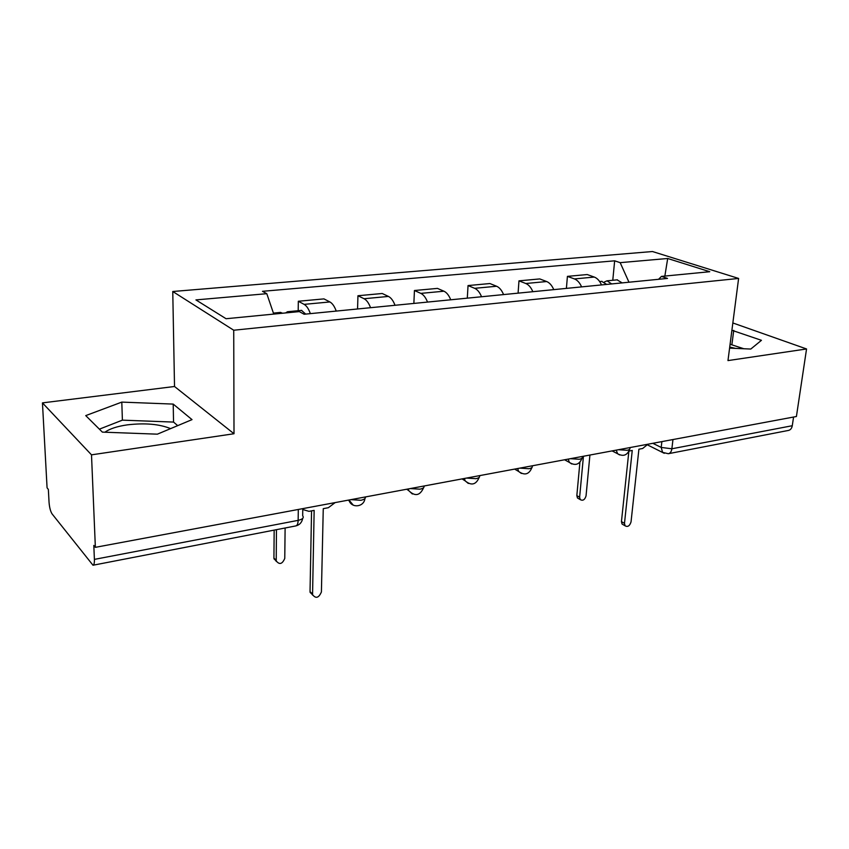 <?xml version="1.0" encoding="UTF-8"?>
<svg xmlns="http://www.w3.org/2000/svg" width="849" height="849" viewBox="0 0 849 849"><rect width="100%" height="100%" fill="white"/><g stroke="black" fill="none" stroke-linecap="round" stroke-linejoin="round"><path stroke-width="1.27" d="M729.726 347.061L735.605 348.398M104.947 432.215C109.712 428.766 117.204 426.315 127.424 424.85C145.083 422.802 159.463 424.065 170.575 428.628M42.45 402.882L91.501 454.841L95.364 547.34L796.415 416.509L806.55 348.96L727.975 360.592L738.609 278.44L652.467 251.527L172.761 291.504L174.523 386.497L42.45 402.882L47.077 487.835L48.351 489.417L49.051 502.332C49.475 507.543 50.484 511.395 52.065 513.889L92.997 565.232C94.037 564.935 94.504 562.983 94.398 559.385L298.148 520.363C302.647 519.291 304.154 517.752 302.668 515.746L302.785 508.636M91.501 454.841L234.006 433.743L233.73 330.229L738.609 278.44M95.364 547.34L93.815 545.429L94.398 559.385M806.55 348.96L732.846 322.96M793.571 417.039L792.276 425.72C791.777 428.384 790.504 429.955 788.445 430.432L668.312 453.716C670.264 453.26 671.453 451.615 671.877 448.781L792.276 425.72M601.516 284.924C599.67 280.817 597.261 278.196 594.279 277.061L587.211 274.545L567.419 276.371L574.423 278.928C577.373 280.085 579.761 282.738 581.607 286.888M566.4 288.384L567.419 276.371M553.771 289.636C551.935 285.413 549.568 282.717 546.66 281.539L539.762 278.928L518.972 280.849L525.796 283.502C528.672 284.702 531.018 287.429 532.843 291.695M518.081 293.149L518.972 280.849M503.574 294.582C501.759 290.252 499.445 287.471 496.612 286.251L489.905 283.545L468.043 285.561L474.665 288.32C477.456 289.562 479.749 292.374 481.553 296.757M467.3 298.158L468.043 285.561M450.734 299.793C448.941 295.335 446.68 292.481 443.942 291.207L437.458 288.395L414.439 290.517L420.817 293.383C423.513 294.677 425.752 297.575 427.525 302.085M413.866 303.433L414.439 290.517M395.029 305.29C393.267 300.705 391.081 297.755 388.449 296.428L382.22 293.499L357.949 295.739L364.062 298.731C366.641 300.068 368.806 303.061 370.546 307.699M357.556 308.983L357.949 295.739M336.236 311.084C334.506 306.362 332.394 303.316 329.89 301.947L323.957 298.89L298.328 301.257L304.122 304.367C306.574 305.767 308.654 308.856 310.363 313.631M298.201 310.702L298.328 301.257M628.971 282.218L620.173 262.659L667.696 258.489L709.753 271.712L661.467 276.403L658.559 279.3M620.173 262.659L614.655 260.823L262.468 291.313L266.788 293.69L195.928 299.909L226.057 318.725L299.326 311.604L304.122 314.247L667.505 278.419L661.467 276.403M172.761 291.504L233.73 330.229M729.578 348.143L750.792 349.045L761.447 340.311L731.891 330.282M174.523 386.497L234.006 433.743M102.368 432.12L157.373 434.168L192.023 419.629L173.207 404.092L121.8 402.108L85.738 415.607L102.368 432.12M612.776 280.276L614.655 260.823M266.788 293.69L273.749 314.088M667.696 258.489L664.852 276.074M743.841 348.748L730.087 344.248M731.934 344.323L733.738 330.367M177.706 425.636L173.546 422.08L122.394 420.149L99.386 429.159M122.394 420.149L121.8 402.108M173.546 422.08L173.207 404.092M629.098 451.052L632.25 450.458L624.482 523.366L625.066 525.786C627.729 527.261 629.714 525.966 631.04 521.88L638.904 449.206L642.651 448.495L647.914 444.218M623.315 524.767L622.03 524.013L621.447 521.594L628.833 451.594M611.683 283.927L606.982 280.839L604.382 281.985M622.158 282.887L617.085 279.852M583.443 456.253L579.623 497.238L580.228 499.594C582.86 501.059 584.802 499.828 586.043 495.912L589.917 455.043M606.685 284.415L601.644 281.348M578.71 498.713L577.447 497.97L576.832 495.625L579.909 462.312M302.775 509.496L308.972 511.353L314.151 510.387L312.559 594.693C315.849 598.885 318.799 597.961 321.41 591.944L323.257 508.668L328.361 507.702L335.143 502.597M312.655 595.117L310.034 591.657L311.562 510.875M289.382 312.57L287.503 311.742L285.572 312.941M305.682 314.098L301.48 310.384M276.445 529.68L276.222 560.913C279.448 564.988 282.303 564.15 284.765 558.419L285.115 527.993M282.579 313.228L280.435 312.421M276.36 561.454L273.93 558.133L274.163 530.116M350.913 499.647L360.846 500.294C364.189 499.573 365.707 498.459 365.41 496.941M410.3 488.568L419.968 489.183C423.12 488.504 424.479 487.453 424.022 486.01M466.515 478.072L475.928 478.677C478.91 478.04 480.099 477.021 479.515 475.652M519.8 468.128L528.969 468.722C531.792 468.107 532.843 467.141 532.132 465.825M570.379 458.693L579.315 459.267C581.894 458.704 582.849 457.823 582.17 456.613L582.181 456.486M618.443 449.726L627.167 450.278C629.48 449.79 630.361 448.994 629.788 447.901L629.82 447.603M652.817 443.305L661.201 447.434L671.877 448.781L672.96 439.549M661.87 441.618L661.201 447.434L662.591 452.379L668.312 453.716M364.062 298.731L388.449 296.428M420.817 293.383L443.942 291.207M474.665 288.32L496.612 286.251M525.796 283.502L546.66 281.539M574.423 278.928L594.279 277.061M304.122 304.367L329.89 301.947M616.247 450.129L617.584 453.737L619.568 454.915M568.214 459.097L569.382 462.418L571.717 463.957M517.678 468.531L518.633 471.46L521.371 473.455M464.445 478.465L465.146 480.852L468.33 483.452M408.295 488.939L408.709 490.605L412.37 494.001M348.971 500.019L353.226 505.123M298.317 509.464L298.148 520.363C298.031 523.695 297.246 525.552 295.802 525.924C299.623 524.958 301.904 522.453 302.679 518.399M664.268 453.313L647.5 444.897M624.482 523.366L621.447 521.594M576.832 495.625L579.623 497.238M312.506 593.96L310.034 591.657M273.93 558.133L276.169 560.202M612.118 450.904L617.584 453.737C623.304 456.847 627.326 455.34 629.661 449.227M564.596 459.776L569.382 462.418C575.282 466.059 579.506 464.626 582.053 458.11M514.643 469.094L518.633 471.46C524.714 475.758 529.16 474.432 531.973 467.449M462.089 478.9L465.146 480.852C471.375 485.978 476.077 484.79 479.239 477.287M406.735 489.236L408.709 490.605C415.044 496.75 420.022 495.763 423.63 487.644M348.313 500.135L349.109 500.751C352.091 508.593 364.115 506.885 364.911 498.575M295.802 525.924L92.997 565.232M625.066 525.786L622.03 524.013M606.982 280.839L617.435 279.82M599.659 281.539L601.994 281.316M577.447 497.97L580.228 499.594M312.559 594.693L310.087 592.39M287.503 311.742L301.766 310.363M273.42 313.101L280.711 312.4M273.983 558.833L276.222 560.913"/></g></svg>
